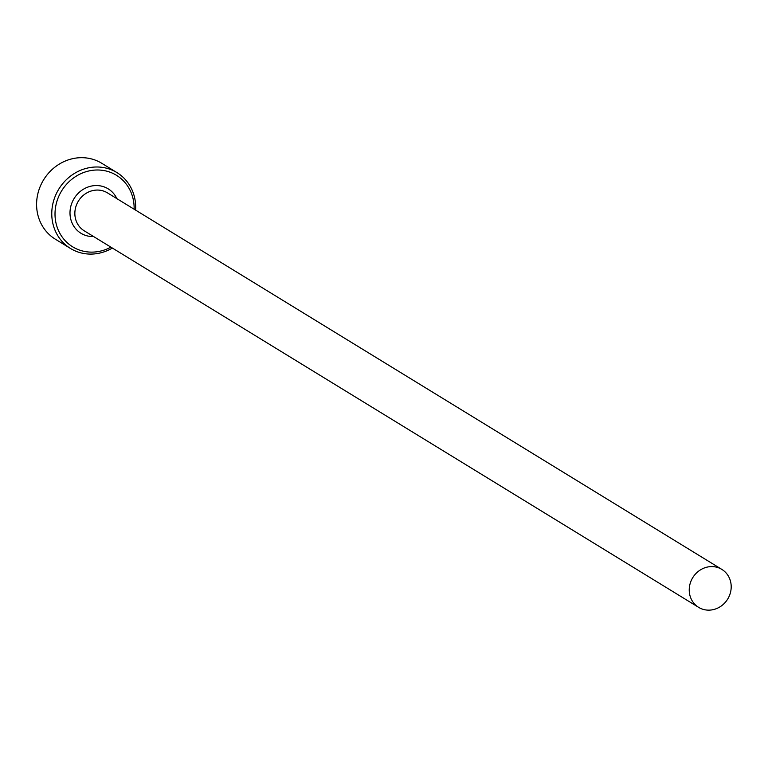 <?xml version="1.0" encoding="UTF-8"?>
<svg xmlns="http://www.w3.org/2000/svg" width="768" height="768" viewBox="0 0 768 768"><rect width="100%" height="100%" fill="white"/><g stroke="black" fill="none" stroke-linecap="round" stroke-linejoin="round"><path stroke-width="1.15" d="M134.122 209.213A41.942 38.64 121.5 0 0 102.422 170.323A41.942 38.64 121.5 0 0 55.795 205.882A41.942 38.64 121.5 0 0 86.726 251.798A41.942 38.64 121.5 0 0 110.88 247.142M112.368 248.045A44.486 40.982 -58.5 0 1 85.411 253.747A44.486 40.982 -58.5 0 1 70.483 248.467A44.486 40.982 -58.5 0 1 54.97 196.829A44.486 40.982 -58.5 0 1 102.048 167.338A44.486 40.982 -58.5 0 1 116.976 172.618A44.486 40.982 -58.5 0 1 135.61 210.125M116.976 172.618L101.798 163.306A44.486 40.982 121.5 0 0 86.87 158.026A44.486 40.982 121.5 0 0 39.792 187.526A44.486 40.982 121.5 0 0 55.306 239.165L70.483 248.467M706.061 609.974A22.243 20.486 121.5 0 0 729.6 595.219A22.243 20.486 121.5 0 0 721.843 569.405A22.243 20.486 121.5 0 0 714.384 566.765A22.243 20.486 121.5 0 0 690.835 581.51A22.243 20.486 121.5 0 0 698.602 607.334A22.243 20.486 121.5 0 0 706.061 609.974M698.602 607.334L84.211 230.794A22.243 20.486 -58.5 0 1 76.454 204.979A22.243 20.486 -58.5 0 1 99.994 190.234A22.243 20.486 -58.5 0 1 107.462 192.874L721.843 569.405M93.61 236.554A26.054 24 -58.5 0 1 89.702 236.362A26.054 24 -58.5 0 1 70.483 207.84A26.054 24 -58.5 0 1 99.446 185.75A26.054 24 -58.5 0 1 116.851 198.624"/></g></svg>
